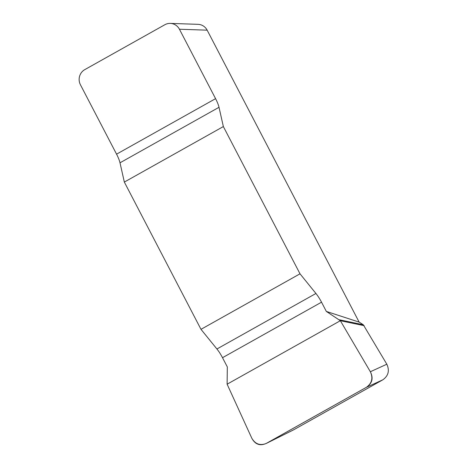 <?xml version="1.0" encoding="UTF-8"?>
<svg xmlns="http://www.w3.org/2000/svg" width="468" height="468" viewBox="0 0 468 468"><rect width="100%" height="100%" fill="white"/><g stroke="black" fill="none" stroke-linecap="round" stroke-linejoin="round"><path stroke-width="0.7" d="M222.511 357.698L227.319 366.935L227.12 384.199L251.796 438.2C255.189 444.056 259.968 445.823 266.14 443.506L366.309 387.358C371.925 383.356 373.271 378.144 370.352 371.738L340.353 320.715L326.331 311.425L321.528 302.188A13.958 3.159 60.7 0 0 315.935 293.477L300.006 273.815L200.988 329.332L216.924 348.988A13.958 3.159 -119.3 0 1 222.511 357.698L321.528 302.188M124.336 182.075L223.353 126.565L219.018 107.295A13.958 3.159 60.7 0 0 215.572 98.654L179.437 29.238A11.168 10.776 -88.1 0 0 170.329 23.4A11.168 10.776 -88.1 0 0 164.841 24.74L84.802 69.615A11.168 10.776 -88.1 0 0 80.426 84.755L116.561 154.165A13.958 3.159 -119.3 0 1 120.007 162.805L124.336 182.075L200.988 329.332M326.331 311.425L359.126 322.101L207.154 30.168L179.437 29.238M223.353 126.565L300.006 273.815M339.47 319.79L363.285 324.751L359.126 322.101M363.285 324.751L386.831 364.215C389.75 370.627 388.405 375.833 382.789 379.835L366.309 387.358M266.602 443.26L293.67 429.8L382.789 379.835M293.67 429.8L293.208 430.045M170.329 23.4L198.046 24.33A11.168 10.776 91.9 0 1 207.154 30.168M340.353 320.715L364.168 325.67M370.358 371.744C373.593 378.243 372.23 383.456 366.263 387.387L266.655 443.231C260.214 446.261 255.265 444.588 251.802 438.212L227.12 384.199L340.353 320.715L370.358 371.744L386.831 364.215M219.018 107.295L120.007 162.805M116.561 154.165L215.572 98.654M216.924 348.988L315.935 293.477M266.152 443.5L293.22 430.039"/></g></svg>

